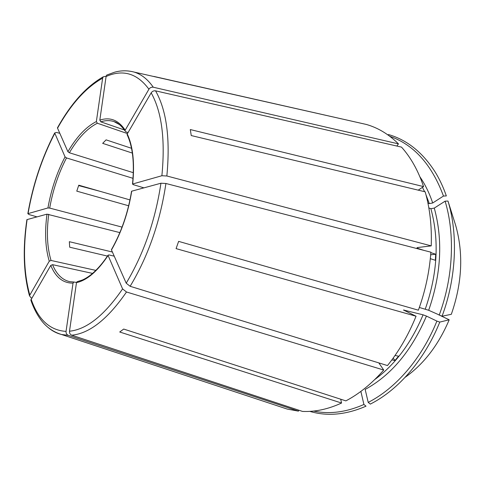 <?xml version="1.0" encoding="UTF-8"?>
<svg xmlns="http://www.w3.org/2000/svg" width="485" height="485" viewBox="0 0 485 485"><rect width="100%" height="100%" fill="white"/><g stroke="black" fill="none" stroke-linecap="round" stroke-linejoin="round"><path stroke-width="0.73" d="M131.726 191.157C128.198 212.806 121.45 232.406 111.477 249.957L126.215 283.191C143.742 253.831 155.321 220.505 160.947 183.221L131.556 191.229M161.887 175.74C165.373 139.504 161.802 111.871 151.174 92.847L127.246 133.963C132.975 146.234 134.781 162.912 132.672 183.997L161.887 175.74L166.852 175.988L431.226 245.883L417.864 247.508L416.973 247.799L417.464 248.278L417.494 247.568M132.672 183.997L133.12 184.603L143.893 187.853M127.246 133.963L127.088 134.594M124.396 129.974L100.807 121.832L99.819 120.147C110.053 116.752 118.504 120.098 125.185 130.18L125.033 130.908L125.724 131.756L128.064 132.563M133.32 172.69L69.373 152.763L67.912 151.696C76.618 136.831 86.106 126.785 96.363 121.559L97.352 123.232L127.476 133.575M442.065 316.22C456.343 277.929 458.222 234.54 447.988 201.051L455.688 225.44C463.611 253.54 462.156 283.161 451.317 314.31L442.065 316.22L428.679 310.279L419.349 307.472M122.056 227.107L49.694 208.089L47.936 207.956C51.18 189.605 56.884 172.575 65.051 156.867L66.506 157.928L133.023 178.334M389.801 136.291C413.893 144.688 431.783 164.609 443.472 196.049L432.699 202.991L429.316 203.609L427.928 203.076M95.884 270.394L51.04 260.463L49.264 261.197C45.341 248.053 44.578 232.376 46.984 214.152L119.856 232.618M76.533 282.428L73.896 282.034L73.023 283.119C63.074 283.228 55.66 277.323 50.773 265.404L52.556 264.664L92.599 273.413M128.658 205.785L76.769 191.138L78.776 185.191L129.98 199.923M430.316 258.681L435.366 260.293L435.694 254.225L430.68 254.789M435.694 254.225L430.844 252.643M423.805 250.345L417.464 248.278M125.185 130.18L148.919 89.21C150.017 87.639 151.465 86.979 153.278 87.221L398.452 143.869L396.845 146.046M96.363 121.559L102.632 78.158L103.178 76.866L106.154 76.175M108.052 255.54C97.546 271.254 87.021 280.294 76.478 282.658L77.091 281.7L82.365 280.027C90.992 276.189 99.534 267.932 107.991 255.268L122.59 288.896L126.5 291.988L383.732 370.037C371.886 383.556 359.264 393.838 345.866 400.883L123.693 329.06L119.722 332.007L341.555 403.029L340.719 399.222M368.212 402.398C395.699 388.479 421.835 358.548 436.888 321.094L426.442 316.081C411.601 350.807 391.171 375.251 365.163 389.425L368.212 402.398L370.328 404.102L371.092 403.702C398.621 389.564 424.721 359.555 439.792 322.088L449.183 319.797L440.798 315.79M67.912 151.696L57.424 127.894C70.919 103.626 86.166 86.615 103.159 76.854M426.442 316.081L423.072 314.813L403.496 310.018L416.057 316.226L176.079 248.623L178.625 241.372L418.373 310.188C425.278 291.218 429.443 271.879 430.88 252.182L165.918 183.488L160.947 183.221M436.888 321.094L439.792 322.088M46.984 214.152L26.893 219.638C22.668 248.52 23.522 273.867 29.458 295.692L30.937 297.717L31.81 297.996M418.222 190.15L423.563 186.598L190.32 129.562L191.242 135.551L425.169 191.824C429.898 208.344 431.917 226.362 431.226 245.883M443.472 196.049L446.339 195.934C443.338 187.24 439.652 179.329 435.281 172.193C422.72 152.478 407.157 139.941 388.6 134.587L387.8 134.83M50.773 265.404L30.84 300.045M153.224 76.387L366.272 124.433C378.015 127.767 388.74 134.248 398.452 143.869M73.023 283.119L66.051 331.382C65.936 333.31 66.669 334.626 68.264 335.335L298.493 411.141L298.578 410.122M393.202 358.069L394.935 360.525L398.579 356.184L395.039 355.475M394.935 360.525L391.844 359.918M114.236 256.177L108.919 254.916L107.997 255.274M383.732 370.037L378.815 362.889M131.532 148.301L106.094 139.862L102.674 143.348L132.356 153.084M313.619 411.062C329.545 414.439 346.308 412.244 363.914 404.484L366.017 406.175C346.084 414.839 327.345 416.566 309.8 411.371M439.161 315.226C453.281 277.299 455.179 234.346 445.109 201.172L434.281 208.083L430.886 208.702L428.843 207.932M363.914 404.484L360.907 391.547L360.276 391.844M279.881 406.648L287.229 409.079L298.493 411.141M362.434 123.572L153.909 76.436M445.109 201.172L447.988 201.051M76.478 282.658L69.5 331.225C69.385 333.165 70.125 334.486 71.725 335.202L302.519 411.425C315.141 411.995 328.151 409.195 341.555 403.029M126.215 283.191L130.138 286.289L387.479 365.563C398.985 351.286 408.509 334.838 416.057 316.226M423.563 186.598C418.215 170.69 410.868 157.528 401.513 147.113L155.552 90.84C153.739 90.598 152.278 91.265 151.174 92.847M47.936 207.956L27.839 213.673L29.118 214.576L36.957 216.874M107.452 256.092L69.688 247.198L69.343 241.694L112.393 252.024M99.819 120.147L106.088 76.503L106.718 75.102M65.051 156.867L54.696 132.957L56.466 132.447L59.74 133.272M78.643 185.579L100.65 191.484M49.264 261.197L29.476 295.692M100.807 121.832C105.469 120.274 109.871 120.207 114.023 121.614L119.486 124.627M69.373 152.763C77.939 138.189 87.264 128.343 97.352 123.232M49.694 208.089C52.877 190.071 58.485 173.351 66.506 157.928M432.699 202.991C429.383 193.151 425.115 184.415 419.901 176.795M51.04 260.463C47.166 247.568 46.396 232.176 48.742 214.291M73.896 282.021L69.652 281.639C62.177 279.875 56.478 274.219 52.556 264.664M374.753 379.555C395.154 364.593 411.262 343.016 423.072 314.813M403.969 310.333L404.096 310.012M425.303 309.018C437.561 273.625 439.422 240.184 430.886 208.702M428.679 310.279C441.186 274.207 443.054 240.142 434.281 208.083M429.316 203.609L425.982 194.782M424.605 191.69L422.459 187.331M405.157 377.306C423.884 364.011 438.555 344.853 449.177 319.833M166.852 175.988C170.387 138.698 166.622 110.313 155.552 90.84M153.278 87.221C147.816 79.382 141.462 74.344 134.23 72.101L156.067 77.024M148.919 89.21C137.225 73.35 122.947 69.112 106.088 76.503M102.632 78.158C85.997 87.47 70.956 104.166 57.515 128.24M54.775 133.296C41.971 158.074 33.065 184.833 28.057 213.576M27.111 219.547C22.934 248.259 23.813 273.364 29.755 294.874M48.185 327.52C52.174 330.958 56.606 333.28 61.48 334.486L68.264 335.335M31.125 299.172C38.176 319.633 49.816 330.37 66.051 331.382M69.5 331.225C86.76 329.418 104.463 315.311 122.59 288.896M71.725 335.202C89.519 333.51 107.779 319.106 126.5 291.988M130.138 286.289C148.252 256.135 160.177 221.869 165.918 183.488M131.556 191.223C128.046 212.763 121.335 232.26 111.411 249.702M132.502 184.082C134.581 163.093 132.769 146.597 127.07 134.594M125.021 130.92C121.353 125.682 117.691 122.584 114.023 121.614M134.23 72.101C127.488 70.325 120.868 70.38 114.369 72.271L106.712 75.078M54.684 132.957C41.819 157.88 32.871 184.785 27.833 213.667M30.828 300.057C33.259 307.205 36.351 313.437 40.109 318.748C45.463 326.508 52.586 331.758 61.48 334.486L287.229 409.079"/></g></svg>
